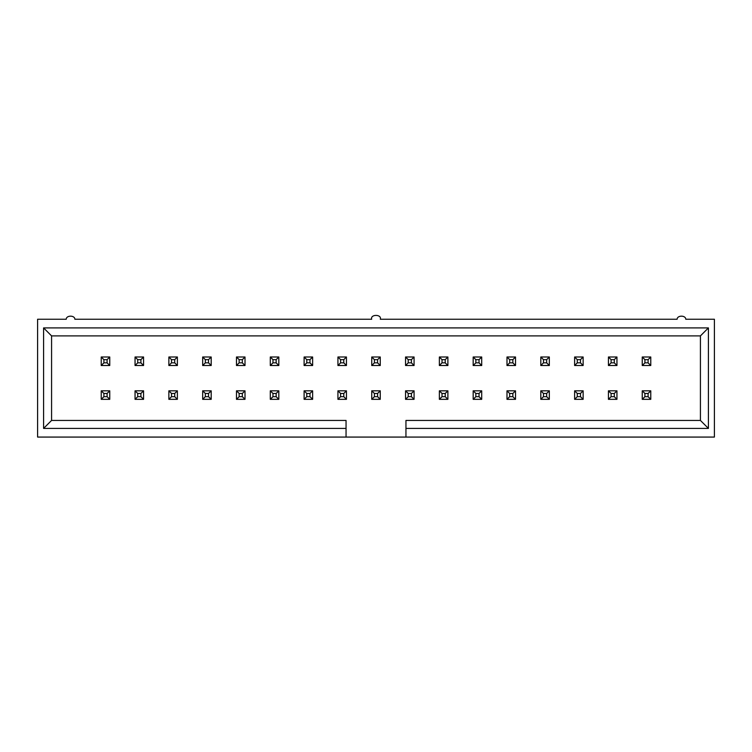 <?xml version="1.0" encoding="UTF-8"?>
<svg xmlns="http://www.w3.org/2000/svg" width="752" height="752" viewBox="0 0 752 752"><rect width="100%" height="100%" fill="white"/><g stroke="black" fill="none" stroke-linecap="round" stroke-linejoin="round"><path stroke-width="1.13" d="M103.898 362.849L107.094 362.849L107.094 359.663L103.898 359.663L103.898 362.849L103.898 359.663L101.229 356.993L109.754 356.993L109.754 365.519L101.229 365.519L101.229 356.993L101.229 365.519L103.898 362.849L101.229 365.519L109.754 365.519L107.094 362.849L103.898 362.849M101.229 356.993L103.898 359.663L107.094 359.663L109.754 356.993L101.229 356.993M107.094 362.849L109.754 365.519L109.754 356.993L107.094 359.663L107.094 362.849M103.898 396.671L107.094 396.671L107.094 393.475L103.898 393.475L103.898 396.671L103.898 393.475L101.229 390.814L109.754 390.814L109.754 399.331L101.229 399.331L101.229 390.814L101.229 399.331L103.898 396.671L101.229 399.331L109.754 399.331L107.094 396.671L103.898 396.671M101.229 390.814L103.898 393.475L107.094 393.475L109.754 390.814L101.229 390.814M107.094 396.671L109.754 399.331L109.754 390.814L107.094 393.475L107.094 396.671M137.71 396.671L140.906 396.671L140.906 393.475L137.71 393.475L137.71 396.671L137.71 393.475L135.05 390.814L143.566 390.814L143.566 399.331L135.05 399.331L135.05 390.814L135.05 399.331L137.71 396.671L135.05 399.331L143.566 399.331L140.906 396.671L137.71 396.671M135.05 390.814L137.71 393.475L140.906 393.475L143.566 390.814L135.05 390.814M140.906 396.671L143.566 399.331L143.566 390.814L140.906 393.475L140.906 396.671M171.522 396.671L174.718 396.671L174.718 393.475L171.522 393.475L171.522 396.671L171.522 393.475L168.862 390.814L177.378 390.814L177.378 399.331L168.862 399.331L168.862 390.814L168.862 399.331L171.522 396.671L168.862 399.331L177.378 399.331L174.718 396.671L171.522 396.671M168.862 390.814L171.522 393.475L174.718 393.475L177.378 390.814L168.862 390.814M174.718 396.671L177.378 399.331L177.378 390.814L174.718 393.475L174.718 396.671M137.71 362.849L140.906 362.849L140.906 359.663L137.71 359.663L137.71 362.849L137.71 359.663L135.05 356.993L143.566 356.993L143.566 365.519L135.05 365.519L135.05 356.993L135.05 365.519L137.71 362.849L135.05 365.519L143.566 365.519L140.906 362.849L137.71 362.849M135.05 356.993L137.71 359.663L140.906 359.663L143.566 356.993L135.05 356.993M140.906 362.849L143.566 365.519L143.566 356.993L140.906 359.663L140.906 362.849M171.522 362.849L174.718 362.849L174.718 359.663L171.522 359.663L171.522 362.849L171.522 359.663L168.862 356.993L177.378 356.993L177.378 365.519L168.862 365.519L168.862 356.993L168.862 365.519L171.522 362.849L168.862 365.519L177.378 365.519L174.718 362.849L171.522 362.849M168.862 356.993L171.522 359.663L174.718 359.663L177.378 356.993L168.862 356.993M174.718 362.849L177.378 365.519L177.378 356.993L174.718 359.663L174.718 362.849M205.334 396.671L208.53 396.671L208.53 393.475L205.334 393.475L205.334 396.671L205.334 393.475L202.673 390.814L211.19 390.814L211.19 399.331L202.673 399.331L202.673 390.814L202.673 399.331L205.334 396.671L202.673 399.331L211.19 399.331L208.53 396.671L205.334 396.671M202.673 390.814L205.334 393.475L208.53 393.475L211.19 390.814L202.673 390.814M208.53 396.671L211.19 399.331L211.19 390.814L208.53 393.475L208.53 396.671M205.334 362.849L208.53 362.849L208.53 359.663L205.334 359.663L205.334 362.849L205.334 359.663L202.673 356.993L211.19 356.993L211.19 365.519L202.673 365.519L202.673 356.993L202.673 365.519L205.334 362.849L202.673 365.519L211.19 365.519L208.53 362.849L205.334 362.849M202.673 356.993L205.334 359.663L208.53 359.663L211.19 356.993L202.673 356.993M208.53 362.849L211.19 365.519L211.19 356.993L208.53 359.663L208.53 362.849M239.145 396.671L242.341 396.671L242.341 393.475L239.145 393.475L239.145 396.671L239.145 393.475L236.485 390.814L245.011 390.814L245.011 399.331L236.485 399.331L236.485 390.814L236.485 399.331L239.145 396.671L236.485 399.331L245.011 399.331L242.341 396.671L239.145 396.671M236.485 390.814L239.145 393.475L242.341 393.475L245.011 390.814L236.485 390.814M242.341 396.671L245.011 399.331L245.011 390.814L242.341 393.475L242.341 396.671M239.145 362.849L242.341 362.849L242.341 359.663L239.145 359.663L239.145 362.849L239.145 359.663L236.485 356.993L245.011 356.993L245.011 365.519L236.485 365.519L236.485 356.993L236.485 365.519L239.145 362.849L236.485 365.519L245.011 365.519L242.341 362.849L239.145 362.849M236.485 356.993L239.145 359.663L242.341 359.663L245.011 356.993L236.485 356.993M242.341 362.849L245.011 365.519L245.011 356.993L242.341 359.663L242.341 362.849M272.967 396.671L276.153 396.671L276.153 393.475L272.967 393.475L272.967 396.671L272.967 393.475L270.297 390.814L278.823 390.814L278.823 399.331L270.297 399.331L270.297 390.814L270.297 399.331L272.967 396.671L270.297 399.331L278.823 399.331L276.153 396.671L272.967 396.671M270.297 390.814L272.967 393.475L276.153 393.475L278.823 390.814L270.297 390.814M276.153 396.671L278.823 399.331L278.823 390.814L276.153 393.475L276.153 396.671M306.778 396.671L309.974 396.671L309.974 393.475L306.778 393.475L306.778 396.671L306.778 393.475L304.109 390.814L312.635 390.814L312.635 399.331L304.109 399.331L304.109 390.814L304.109 399.331L306.778 396.671L304.109 399.331L312.635 399.331L309.974 396.671L306.778 396.671M304.109 390.814L306.778 393.475L309.974 393.475L312.635 390.814L304.109 390.814M309.974 396.671L312.635 399.331L312.635 390.814L309.974 393.475L309.974 396.671M272.967 362.849L276.153 362.849L276.153 359.663L272.967 359.663L272.967 362.849L272.967 359.663L270.297 356.993L278.823 356.993L278.823 365.519L270.297 365.519L270.297 356.993L270.297 365.519L272.967 362.849L270.297 365.519L278.823 365.519L276.153 362.849L272.967 362.849M270.297 356.993L272.967 359.663L276.153 359.663L278.823 356.993L270.297 356.993M276.153 362.849L278.823 365.519L278.823 356.993L276.153 359.663L276.153 362.849M306.778 362.849L309.974 362.849L309.974 359.663L306.778 359.663L306.778 362.849L306.778 359.663L304.109 356.993L312.635 356.993L312.635 365.519L304.109 365.519L304.109 356.993L304.109 365.519L306.778 362.849L304.109 365.519L312.635 365.519L309.974 362.849L306.778 362.849M304.109 356.993L306.778 359.663L309.974 359.663L312.635 356.993L304.109 356.993M309.974 362.849L312.635 365.519L312.635 356.993L309.974 359.663L309.974 362.849M340.59 396.671L343.786 396.671L343.786 393.475L340.59 393.475L340.59 396.671L340.59 393.475L337.93 390.814L346.446 390.814L346.446 399.331L337.93 399.331L337.93 390.814L337.93 399.331L340.59 396.671L337.93 399.331L346.446 399.331L343.786 396.671L340.59 396.671M337.93 390.814L340.59 393.475L343.786 393.475L346.446 390.814L337.93 390.814M343.786 396.671L346.446 399.331L346.446 390.814L343.786 393.475L343.786 396.671M340.59 362.849L343.786 362.849L343.786 359.663L340.59 359.663L340.59 362.849L340.59 359.663L337.93 356.993L346.446 356.993L346.446 365.519L337.93 365.519L337.93 356.993L337.93 365.519L340.59 362.849L337.93 365.519L346.446 365.519L343.786 362.849L340.59 362.849M337.93 356.993L340.59 359.663L343.786 359.663L346.446 356.993L337.93 356.993M343.786 362.849L346.446 365.519L346.446 356.993L343.786 359.663L343.786 362.849M374.402 396.671L377.598 396.671L377.598 393.475L374.402 393.475L374.402 396.671L374.402 393.475L371.742 390.814L380.258 390.814L380.258 399.331L371.742 399.331L371.742 390.814L371.742 399.331L374.402 396.671L371.742 399.331L380.258 399.331L377.598 396.671L374.402 396.671M371.742 390.814L374.402 393.475L377.598 393.475L380.258 390.814L371.742 390.814M377.598 396.671L380.258 399.331L380.258 390.814L377.598 393.475L377.598 396.671M408.214 396.671L411.41 396.671L411.41 393.475L408.214 393.475L408.214 396.671L408.214 393.475L405.554 390.814L414.07 390.814L414.07 399.331L405.554 399.331L405.554 390.814L405.554 399.331L408.214 396.671L405.554 399.331L414.07 399.331L411.41 396.671L408.214 396.671M405.554 390.814L408.214 393.475L411.41 393.475L414.07 390.814L405.554 390.814M411.41 396.671L414.07 399.331L414.07 390.814L411.41 393.475L411.41 396.671M442.026 396.671L445.222 396.671L445.222 393.475L442.026 393.475L442.026 396.671L442.026 393.475L439.365 390.814L447.891 390.814L447.891 399.331L439.365 399.331L439.365 390.814L439.365 399.331L442.026 396.671L439.365 399.331L447.891 399.331L445.222 396.671L442.026 396.671M439.365 390.814L442.026 393.475L445.222 393.475L447.891 390.814L439.365 390.814M445.222 396.671L447.891 399.331L447.891 390.814L445.222 393.475L445.222 396.671M475.847 396.671L479.033 396.671L479.033 393.475L475.847 393.475L475.847 396.671L475.847 393.475L473.177 390.814L481.703 390.814L481.703 399.331L473.177 399.331L473.177 390.814L473.177 399.331L475.847 396.671L473.177 399.331L481.703 399.331L479.033 396.671L475.847 396.671M473.177 390.814L475.847 393.475L479.033 393.475L481.703 390.814L473.177 390.814M479.033 396.671L481.703 399.331L481.703 390.814L479.033 393.475L479.033 396.671M509.659 396.671L512.855 396.671L512.855 393.475L509.659 393.475L509.659 396.671L509.659 393.475L506.989 390.814L515.515 390.814L515.515 399.331L506.989 399.331L506.989 390.814L506.989 399.331L509.659 396.671L506.989 399.331L515.515 399.331L512.855 396.671L509.659 396.671M506.989 390.814L509.659 393.475L512.855 393.475L515.515 390.814L506.989 390.814M512.855 396.671L515.515 399.331L515.515 390.814L512.855 393.475L512.855 396.671M543.47 396.671L546.666 396.671L546.666 393.475L543.47 393.475L543.47 396.671L543.47 393.475L540.81 390.814L549.327 390.814L549.327 399.331L540.81 399.331L540.81 390.814L540.81 399.331L543.47 396.671L540.81 399.331L549.327 399.331L546.666 396.671L543.47 396.671M540.81 390.814L543.47 393.475L546.666 393.475L549.327 390.814L540.81 390.814M546.666 396.671L549.327 399.331L549.327 390.814L546.666 393.475L546.666 396.671M577.282 396.671L580.478 396.671L580.478 393.475L577.282 393.475L577.282 396.671L577.282 393.475L574.622 390.814L583.138 390.814L583.138 399.331L574.622 399.331L574.622 390.814L574.622 399.331L577.282 396.671L574.622 399.331L583.138 399.331L580.478 396.671L577.282 396.671M574.622 390.814L577.282 393.475L580.478 393.475L583.138 390.814L574.622 390.814M580.478 396.671L583.138 399.331L583.138 390.814L580.478 393.475L580.478 396.671M611.094 396.671L614.29 396.671L614.29 393.475L611.094 393.475L611.094 396.671L611.094 393.475L608.434 390.814L616.95 390.814L616.95 399.331L608.434 399.331L608.434 390.814L608.434 399.331L611.094 396.671L608.434 399.331L616.95 399.331L614.29 396.671L611.094 396.671M608.434 390.814L611.094 393.475L614.29 393.475L616.95 390.814L608.434 390.814M614.29 396.671L616.95 399.331L616.95 390.814L614.29 393.475L614.29 396.671M644.906 396.671L648.102 396.671L648.102 393.475L644.906 393.475L644.906 396.671L644.906 393.475L642.246 390.814L650.771 390.814L650.771 399.331L642.246 399.331L642.246 390.814L642.246 399.331L644.906 396.671L642.246 399.331L650.771 399.331L648.102 396.671L644.906 396.671M642.246 390.814L644.906 393.475L648.102 393.475L650.771 390.814L642.246 390.814M648.102 396.671L650.771 399.331L650.771 390.814L648.102 393.475L648.102 396.671M374.402 362.849L377.598 362.849L377.598 359.663L374.402 359.663L374.402 362.849L374.402 359.663L371.742 356.993L380.258 356.993L380.258 365.519L371.742 365.519L371.742 356.993L371.742 365.519L374.402 362.849L371.742 365.519L380.258 365.519L377.598 362.849L374.402 362.849M371.742 356.993L374.402 359.663L377.598 359.663L380.258 356.993L371.742 356.993M377.598 362.849L380.258 365.519L380.258 356.993L377.598 359.663L377.598 362.849M408.214 362.849L411.41 362.849L411.41 359.663L408.214 359.663L408.214 362.849L408.214 359.663L405.554 356.993L414.07 356.993L414.07 365.519L405.554 365.519L405.554 356.993L405.554 365.519L408.214 362.849L405.554 365.519L414.07 365.519L411.41 362.849L408.214 362.849M405.554 356.993L408.214 359.663L411.41 359.663L414.07 356.993L405.554 356.993M411.41 362.849L414.07 365.519L414.07 356.993L411.41 359.663L411.41 362.849M442.026 362.849L445.222 362.849L445.222 359.663L442.026 359.663L442.026 362.849L442.026 359.663L439.365 356.993L447.891 356.993L447.891 365.519L439.365 365.519L439.365 356.993L439.365 365.519L442.026 362.849L439.365 365.519L447.891 365.519L445.222 362.849L442.026 362.849M439.365 356.993L442.026 359.663L445.222 359.663L447.891 356.993L439.365 356.993M445.222 362.849L447.891 365.519L447.891 356.993L445.222 359.663L445.222 362.849M475.847 362.849L479.033 362.849L479.033 359.663L475.847 359.663L475.847 362.849L475.847 359.663L473.177 356.993L481.703 356.993L481.703 365.519L473.177 365.519L473.177 356.993L473.177 365.519L475.847 362.849L473.177 365.519L481.703 365.519L479.033 362.849L475.847 362.849M473.177 356.993L475.847 359.663L479.033 359.663L481.703 356.993L473.177 356.993M479.033 362.849L481.703 365.519L481.703 356.993L479.033 359.663L479.033 362.849M509.659 362.849L512.855 362.849L512.855 359.663L509.659 359.663L509.659 362.849L509.659 359.663L506.989 356.993L515.515 356.993L515.515 365.519L506.989 365.519L506.989 356.993L506.989 365.519L509.659 362.849L506.989 365.519L515.515 365.519L512.855 362.849L509.659 362.849M506.989 356.993L509.659 359.663L512.855 359.663L515.515 356.993L506.989 356.993M512.855 362.849L515.515 365.519L515.515 356.993L512.855 359.663L512.855 362.849M543.47 362.849L546.666 362.849L546.666 359.663L543.47 359.663L543.47 362.849L543.47 359.663L540.81 356.993L549.327 356.993L549.327 365.519L540.81 365.519L540.81 356.993L540.81 365.519L543.47 362.849L540.81 365.519L549.327 365.519L546.666 362.849L543.47 362.849M540.81 356.993L543.47 359.663L546.666 359.663L549.327 356.993L540.81 356.993M546.666 362.849L549.327 365.519L549.327 356.993L546.666 359.663L546.666 362.849M577.282 362.849L580.478 362.849L580.478 359.663L577.282 359.663L577.282 362.849L577.282 359.663L574.622 356.993L583.138 356.993L583.138 365.519L574.622 365.519L574.622 356.993L574.622 365.519L577.282 362.849L574.622 365.519L583.138 365.519L580.478 362.849L577.282 362.849M574.622 356.993L577.282 359.663L580.478 359.663L583.138 356.993L574.622 356.993M580.478 362.849L583.138 365.519L583.138 356.993L580.478 359.663L580.478 362.849M611.094 362.849L614.29 362.849L614.29 359.663L611.094 359.663L611.094 362.849L611.094 359.663L608.434 356.993L616.95 356.993L616.95 365.519L608.434 365.519L608.434 356.993L608.434 365.519L611.094 362.849L608.434 365.519L616.95 365.519L614.29 362.849L611.094 362.849M608.434 356.993L611.094 359.663L614.29 359.663L616.95 356.993L608.434 356.993M614.29 362.849L616.95 365.519L616.95 356.993L614.29 359.663L614.29 362.849M644.906 362.849L648.102 362.849L648.102 359.663L644.906 359.663L644.906 362.849L644.906 359.663L642.246 356.993L650.771 356.993L650.771 365.519L642.246 365.519L642.246 356.993L642.246 365.519L644.906 362.849L642.246 365.519L650.771 365.519L648.102 362.849L644.906 362.849M642.246 356.993L644.906 359.663L648.102 359.663L650.771 356.993L642.246 356.993M648.102 362.849L650.771 365.519L650.771 356.993L648.102 359.663L648.102 362.849M74.871 319.252L371.676 319.252L74.871 319.252C74.871 315.135 66.223 315.135 66.223 319.252L37.6 319.252L66.223 319.252C66.223 315.135 74.871 315.135 74.871 319.252M346.052 437.072L714.4 437.072L714.4 319.252L714.4 437.072L346.052 437.072L346.052 428.414L43.588 428.414L43.588 327.91L708.412 327.91L708.412 428.414L405.948 428.414L405.948 437.072L405.948 420.434L700.422 420.434L700.422 335.9L51.578 335.9L51.578 420.434L346.052 420.434L346.052 437.072L37.6 437.072L37.6 319.252L37.6 437.072L346.052 437.072M380.324 319.252L677.129 319.252L380.324 319.252C381.866 314.12 370.134 314.12 371.676 319.252C370.134 314.12 381.866 314.12 380.324 319.252M714.4 319.252L685.777 319.252C685.777 315.135 677.129 315.135 677.129 319.252C677.129 315.135 685.777 315.135 685.777 319.252L714.4 319.252M405.948 420.434L405.948 428.414L708.412 428.414L700.422 420.434L405.948 420.434M700.422 420.434L708.412 428.414L708.412 327.91L700.422 335.9L700.422 420.434M700.422 335.9L708.412 327.91L43.588 327.91L51.578 335.9L700.422 335.9M51.578 335.9L43.588 327.91L43.588 428.414L51.578 420.434L51.578 335.9M346.052 428.414L346.052 420.434L51.578 420.434L43.588 428.414L346.052 428.414"/></g></svg>
